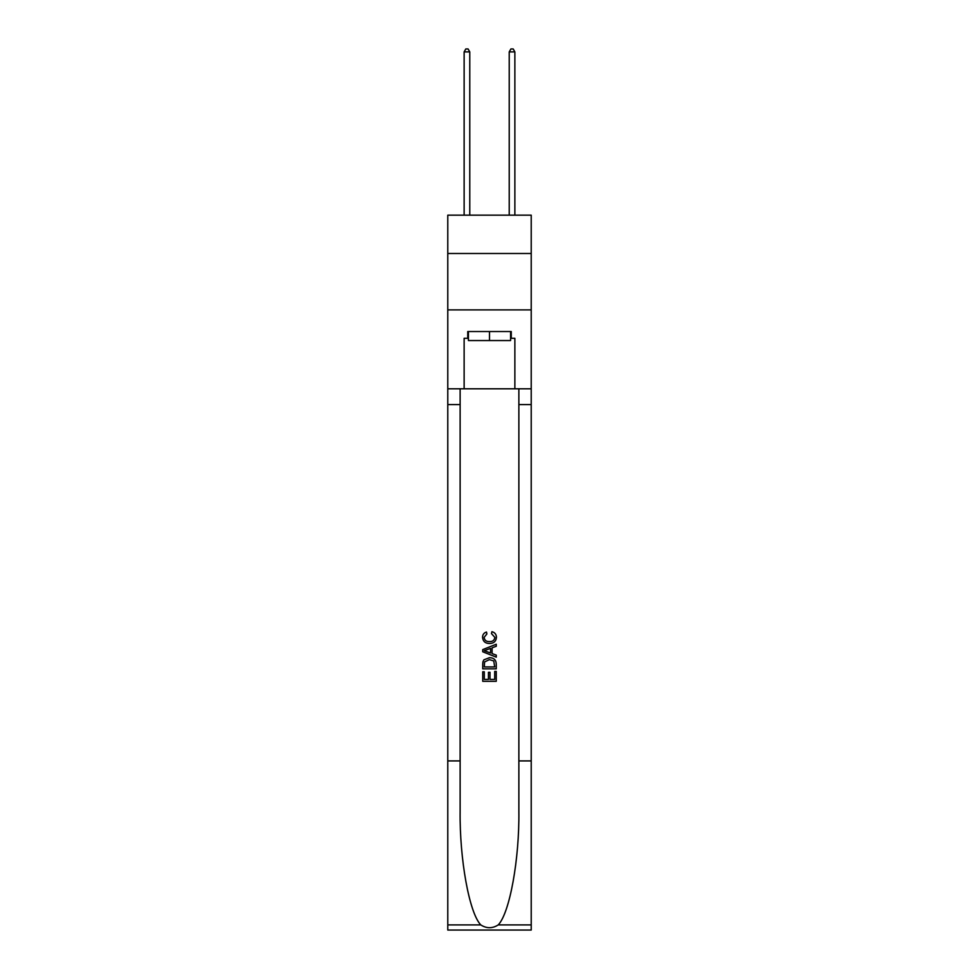 <?xml version="1.0" encoding="UTF-8"?>
<svg xmlns="http://www.w3.org/2000/svg" width="979" height="979" viewBox="0 0 979 979"><rect width="100%" height="100%" fill="white"/><g stroke="black" fill="none" stroke-linecap="round" stroke-linejoin="round"><path stroke-width="1.47" d="M531.218 253.5L531.218 215.16L447.782 215.16L447.782 253.5L531.218 253.5L531.218 309.878L447.782 309.878L447.782 253.5M510.585 331.526L510.585 340.545L468.415 340.545L468.415 331.526M489.5 331.526L489.5 340.545M494.701 671.423L494.701 679.402L490.014 679.402L494.701 679.402L494.701 671.423L496.255 671.423L496.255 681.311L482.733 681.311L482.733 671.778L482.733 681.311M488.448 672.292L488.448 679.402L484.287 679.402L488.448 679.402L488.448 672.292L490.014 672.292L490.014 679.402M483.895 659.834L482.928 661.804L483.895 659.834L489.427 657.717C493.746 657.704 496.023 659.785 496.255 663.982L496.255 668.828L482.733 668.828L482.733 664.203L482.733 668.828M491.923 631.7L491.482 633.609L491.923 631.7C494.799 632.446 496.292 634.294 496.439 637.231C496.072 641.38 493.722 643.472 489.39 643.497L489.39 643.497C485.241 643.411 482.953 641.331 482.549 637.268L482.549 637.268C482.623 634.588 483.932 632.85 486.49 632.042L486.893 633.951L484.115 637.353C484.519 640.278 486.269 641.686 489.39 641.588C492.547 641.759 494.383 640.364 494.872 637.402L491.482 633.609M498.225 924.91L531.218 924.91L531.218 930.05L447.782 930.05L447.782 760.916L460.13 760.916L460.13 811.199C459.53 859.256 469.271 912.954 480.775 924.91C486.587 928.618 492.4 928.618 498.225 924.91C509.729 912.954 519.47 859.256 518.87 811.199L518.87 388.81M482.733 649.615L482.733 651.769L496.255 657.142L482.733 651.769L482.733 649.615L496.255 644.243L482.733 649.615M518.87 760.916L531.218 760.916L531.218 309.878M447.782 760.916L447.782 309.878M460.13 388.81L460.13 760.916M531.218 924.91L531.218 760.916M447.782 388.81L464.132 388.81L464.132 338.293L468.415 338.293M510.585 338.293L511.258 338.293L511.258 331.526L467.742 331.526L467.742 338.293M511.258 338.293L514.868 338.293L514.868 388.81L531.218 388.81M464.132 388.81L514.868 388.81M496.255 644.243L496.255 646.275L492.094 647.817L492.094 653.58L496.255 655.122L496.255 657.142M486.783 651.622L490.54 653.005L490.54 648.392L484.287 650.692L486.783 651.622M490.54 648.392L490.54 653.005M482.733 664.203L482.928 661.804M493.746 660.935L494.701 666.919L493.746 660.935L489.39 659.626L484.568 661.939L484.287 666.919L494.701 666.919L484.287 666.919M482.733 671.778L484.287 671.778L484.287 679.402M469.773 215.16L469.773 51.887L464.132 51.887L464.132 215.16M464.132 51.887L465.82 48.95L468.072 48.95L469.773 51.887M514.868 215.16L514.868 51.887L509.227 51.887L509.227 215.16M509.227 51.887L510.928 48.95L513.18 48.95L514.868 51.887M518.87 404.596L531.218 404.596M460.13 404.596L447.782 404.596M447.782 924.91L480.775 924.91"/></g></svg>
